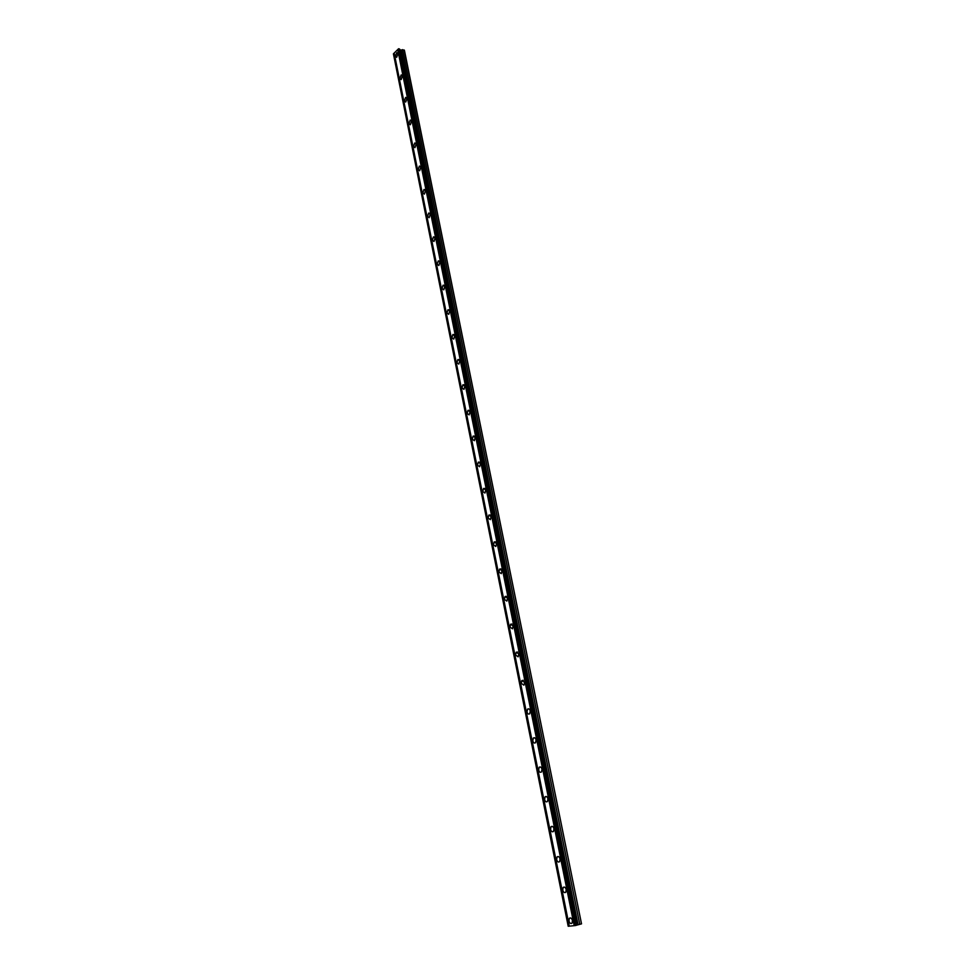 <?xml version="1.0" encoding="UTF-8"?>
<svg xmlns="http://www.w3.org/2000/svg" width="975" height="975" viewBox="0 0 975 975"><rect width="100%" height="100%" fill="white"/><g stroke="black" fill="none" stroke-linecap="round" stroke-linejoin="round"><path stroke-width="1.46" d="M397.946 53.771L396.715 52.687L395.423 56.245L396.667 57.33L397.946 53.771M572.447 920.546C571.679 918.182 570.643 917.438 569.351 918.316L568.937 920.9C569.717 923.276 570.741 924.032 572.045 923.142L572.447 920.546M572.264 919.876L572.471 920.668M566.219 889.614C565.476 887.299 564.464 886.58 563.184 887.433L562.746 890.053C563.501 892.369 564.513 893.1 565.793 892.235L566.219 889.614M566.048 888.981L566.268 889.846M560.064 859.024C559.333 856.769 558.346 856.062 557.091 856.903L556.628 859.548C557.359 861.803 558.346 862.509 559.601 861.668L560.064 859.024M559.906 858.439L560.113 859.353M553.971 828.762C553.264 826.568 552.301 825.886 551.058 826.703L550.57 829.384C551.277 831.578 552.252 832.26 553.495 831.443L553.971 828.762M553.837 828.25L554.032 829.177M547.95 798.83C547.268 796.697 546.317 796.027 545.098 796.831L544.586 799.537C545.257 801.669 546.219 802.34 547.438 801.535L547.95 798.83M547.828 798.391L548.011 799.329M541.99 769.238C541.332 767.154 540.394 766.508 539.187 767.276L538.663 770.018C539.309 772.09 540.247 772.748 541.454 771.968L541.99 769.238M541.893 768.873L542.063 769.787M536.092 739.952C535.458 737.929 534.544 737.295 533.362 738.051L532.801 740.817C533.435 742.84 534.349 743.474 535.543 742.718L536.092 739.952M536.031 739.684L536.165 740.549M530.254 710.982C529.644 709.02 528.755 708.398 527.585 709.13L527 711.921C527.609 713.895 528.511 714.517 529.681 713.785L530.254 710.982M530.229 710.824L530.339 711.616M524.489 682.329L521.881 680.513L521.272 683.341L523.88 685.157L524.574 682.975M518.785 653.969L516.226 652.214L515.592 655.066L518.152 656.833L518.785 653.969M513.13 625.926L510.644 624.195L509.974 627.083L512.472 628.814L513.13 625.926M507.548 598.163L505.111 596.481L504.416 599.406L506.854 601.087L507.548 598.163M502.015 570.704L499.651 569.059L498.92 572.008L501.296 573.653L502.015 570.704M496.543 543.514L494.24 541.905L493.484 544.891L495.8 546.5L496.543 543.514M491.132 516.616L488.877 515.044L488.097 518.066L490.352 519.638L491.132 516.616M485.769 489.998L483.576 488.463L482.771 491.51L484.965 493.045L485.769 489.998M480.468 463.649L478.335 462.138L477.494 465.221L479.627 466.732L480.468 463.649M475.215 437.568L473.143 436.093L472.278 439.213L474.35 440.688L475.215 437.568M470.023 411.755L468 410.317L467.11 413.461L469.121 414.899L470.023 411.755M464.868 386.21L462.918 384.784L461.992 387.965L463.954 389.378L464.868 386.21M459.786 360.908L457.884 359.519L456.922 362.724L458.823 364.114L459.786 360.908M454.74 335.863L452.9 334.498L451.913 337.74L453.753 339.105L454.74 335.863M449.743 311.074L447.964 309.733L446.952 312.999L448.732 314.34L449.743 311.074M444.807 286.516L443.077 285.212L442.028 288.502L443.771 289.819L444.807 286.516M439.908 262.214L438.238 260.922L437.166 264.249L438.847 265.541L439.908 262.214M435.069 238.144L433.448 236.888L432.339 240.24L433.972 241.495L435.069 238.144M430.268 214.305L428.695 213.074L427.574 216.45L429.146 217.693L430.268 214.305M425.514 190.71L423.991 189.491L422.845 192.904L424.369 194.123L425.514 190.71M420.81 167.334L419.335 166.14L418.165 169.577L419.64 170.771L420.81 167.334M416.154 144.19L414.728 143.02L413.534 146.482L414.948 147.652L416.154 144.19M411.535 121.253L410.158 120.108L408.939 123.593L410.317 124.751L411.535 121.253M406.965 98.548L405.637 97.415L404.393 100.937L405.722 102.058L406.965 98.548M402.431 76.05L401.152 74.953L399.884 78.488L401.164 79.597L402.431 76.05M404.272 50.03L581.514 923.861L404.454 50.517L402.651 49.652L400.701 50.213L399.421 49.14M393.413 53.82L394.18 53.101L569.278 926.152L568.206 926.25L393.413 53.82M398.361 48.982L394.18 53.064M398.348 48.945L399.372 48.896L576.262 925.324L575.287 925.568L398.348 48.945M581.514 923.861L576.262 925.275M575.092 925.58L569.278 926.152M568.388 926.238L393.547 53.686M397.715 49.579L574.202 925.677M575.579 925.507L398.738 48.75M399.811 49.335L576.652 925.141M402.651 49.652L579.772 924.349M398.482 48.811L575.287 925.568M400.701 50.213L577.432 924.787M578.053 924.641L401.261 50.237M484.892 488.426L483.576 488.463M397.532 52.869L396.715 52.687M570.668 917.95L569.351 918.316M564.513 887.104L563.184 887.433M558.431 856.586L557.091 856.903M552.411 826.41L551.058 826.703M546.463 796.563L545.098 796.831M540.577 767.033L539.187 767.276M534.739 737.831L533.362 738.051M528.974 708.935L527.585 709.13M523.27 680.343L521.881 680.513M517.615 652.056L516.226 652.214M512.033 624.073L510.644 624.195M506.5 596.383L505.111 596.481M501.016 568.973L499.651 569.059M495.592 541.856L494.24 541.905M490.218 515.007L488.877 515.044M479.639 462.15L478.335 462.138M474.435 436.117L473.143 436.093M469.268 410.353L468 410.317M464.161 384.845L462.918 384.784M459.091 359.592L457.884 359.519M454.082 334.596L452.9 334.498M449.122 309.843L447.964 309.733M444.21 285.322L443.077 285.212M439.335 261.056L438.238 260.922M434.509 237.022L433.448 236.888M429.731 213.22L428.695 213.074M425.003 189.65L423.991 189.491M420.31 166.311L419.335 166.14M415.667 143.191L414.728 143.02M411.072 120.291L410.158 120.108M406.514 97.597L405.637 97.415M402.005 75.136L401.152 74.953"/></g></svg>

